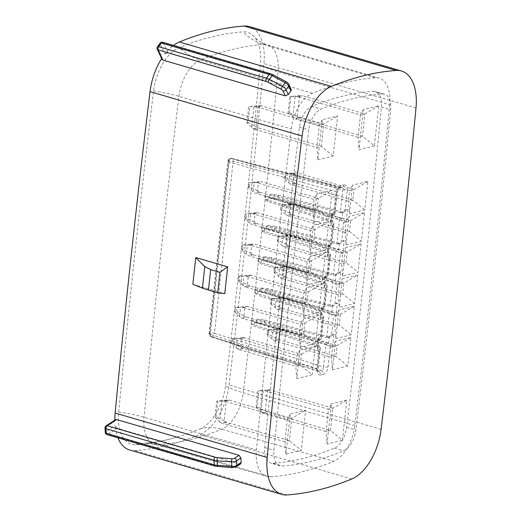 <?xml version="1.0" encoding="UTF-8"?>
<svg xmlns="http://www.w3.org/2000/svg" width="521" height="521" viewBox="0 0 521 521"><rect width="100%" height="100%" fill="white"/><g stroke="black" fill="none" stroke-linecap="round" stroke-linejoin="round"><path stroke-width="0.39" stroke-dasharray="2.6 1.95" d="M317.856 159.862L333.245 156.072L337.608 115.936L322.212 119.726L317.856 159.862L316.892 147.43L319.314 125.131L323.73 124.044L337.608 115.936M285.879 454.188L290.243 414.052L305.632 410.261L301.275 450.391L285.879 454.188L284.922 441.749L289.337 440.662L291.76 418.363L305.632 410.261M303.255 318.832L318.644 315.042L315.544 343.58L300.155 347.377L303.255 318.832L300.356 324.238L299.191 334.938L242.343 318.344A5.568 4.415 76.2 0 1 241.119 317.764L245.534 316.677L235.902 311.76L236.384 307.299L235.29 307.566L234.808 312.027L235.902 311.76M382.349 93.975A19.557 10.824 -73.7 0 1 384.563 94.203A19.557 10.824 -73.7 0 1 390.691 109.729A7838.334 4337.67 -73.7 0 1 355.895 430.053A19.557 10.824 -73.7 0 1 343.58 450.893A484.96 268.374 -73.7 0 1 282.291 466.002A19.557 10.824 -73.7 0 1 280.077 465.774A19.557 10.824 -73.7 0 1 273.948 450.255A7838.334 4337.67 -73.7 0 1 308.745 129.924A19.557 10.824 -73.7 0 1 321.06 109.084A484.96 268.374 -73.7 0 1 382.349 93.975L373.082 91.273A19.557 10.824 -73.7 0 1 375.296 91.494A19.557 10.824 -73.7 0 1 381.418 107.02A7838.334 4337.67 -73.7 0 1 346.621 427.344A19.557 10.824 -73.7 0 1 334.306 448.19A484.96 268.374 -73.7 0 1 273.017 463.293A19.557 10.824 -73.7 0 1 270.803 463.071A19.557 10.824 -73.7 0 1 264.675 447.546A7838.334 4337.67 -73.7 0 1 299.471 127.222A19.557 10.824 -73.7 0 1 311.792 106.375A484.96 268.374 -73.7 0 1 373.082 91.273M316.82 193.968L313.72 222.513L329.109 218.716L332.209 190.178L316.82 193.968L313.922 199.374L312.756 210.074L255.909 193.48A5.568 4.415 -103.8 0 1 254.684 192.9L253.134 191.865L254.124 182.721L248.856 182.702L258.54 181.634L257.55 190.771L259.1 191.813A5.568 4.415 -103.8 0 0 260.324 192.392L317.172 208.986L318.338 198.286L261.49 181.686A5.568 4.415 76.2 0 0 260.22 181.536L258.54 181.634M349.383 213.721L364.778 209.924L367.878 181.386L352.483 185.183L349.383 213.721L348.425 201.282L352.841 200.194L364.778 209.924M344.068 184.922C346.302 184.805 347.357 186.57 347.227 190.217L342.753 189.944C342.825 188.074 342.297 187.189 341.177 187.3L342.245 187.319L344.068 184.922L341.151 185.639L339.334 188.035L338.259 188.016C337.048 188.485 336.292 189.683 335.999 191.611L337.263 192.425L336.631 192.829C337.308 189.045 338.813 186.648 341.151 185.639M320.571 375.055C318.338 375.172 317.282 373.407 317.413 369.76L318.044 369.356L316.775 368.542C316.664 370.405 317.191 371.284 318.364 371.193C319.894 371.857 320.63 373.147 320.571 375.055L323.489 374.338C323.548 372.424 322.812 371.134 321.281 370.47C322.44 369.995 323.189 368.796 323.534 366.875L328.009 367.149C327.331 370.932 325.82 373.329 323.489 374.338M335.817 338.585L338.917 310.047L354.313 306.25L351.213 334.795L335.817 338.585L334.86 326.146L278.006 309.552A5.568 4.415 76.2 0 1 276.788 308.973L281.203 307.885L271.571 302.968L272.053 298.507L270.953 298.774L270.471 303.235L271.571 302.968M327.032 444.042L331.395 403.912L328.497 409.311L332.912 408.223L346.784 400.115L342.427 440.252L330.49 430.515L332.912 408.223L270.497 390.001A5.568 4.415 -103.8 0 0 269.227 389.851L258.963 390.743L264.811 390.939A5.568 4.415 -103.8 0 1 266.081 391.089L328.497 409.311L326.074 431.609L327.032 444.042L342.427 440.252M346.784 400.115L331.395 403.912M357.706 275.036L354.599 303.574L339.21 307.37L342.31 278.826L357.706 275.036L343.827 283.144L286.98 266.544A5.568 4.415 -103.8 0 0 285.71 266.394L281.294 267.481L274.346 267.56L273.864 272.021L274.958 271.747L275.446 267.293L274.346 267.56M332.431 369.799L335.531 341.262L350.92 337.465L347.82 366.009L332.431 369.799L331.467 357.367L274.619 340.767A5.568 4.415 76.2 0 1 273.395 340.187L277.81 339.099L268.178 334.182L268.66 329.721L267.566 329.995L274.508 329.917A5.568 4.415 -103.8 0 1 275.778 330.067L332.632 346.66L337.048 345.573L280.2 328.979A5.568 4.415 -103.8 0 0 278.93 328.829L274.508 329.917M345.996 244.935L361.385 241.145L364.485 212.601L349.096 216.397L345.996 244.935L345.032 232.503L349.448 231.409L350.613 220.709L293.759 204.115A5.568 4.415 76.2 0 0 292.489 203.965L290.816 204.056L289.826 213.2L291.376 214.235A5.568 4.415 -103.8 0 0 292.6 214.815L349.448 231.409L361.385 241.145M374.397 145.926L359.008 149.722L363.365 109.586L378.76 105.789L374.397 145.926L362.46 136.196L300.05 117.974L295.635 119.062L358.044 137.284L360.467 114.985L298.058 96.763L302.473 95.675L364.882 113.897L378.76 105.789M361.092 243.821L345.703 247.612L342.603 276.156L357.992 272.359L361.092 243.821L347.22 251.923L342.805 253.011L345.703 247.612M325.716 249.937L328.816 221.392L313.427 225.189L310.327 253.727L325.716 249.937L313.785 240.201L314.945 229.5L328.816 221.392M312.157 374.801L296.762 378.591L299.862 350.053L315.257 346.257L312.157 374.801L300.22 365.065L301.379 354.365L244.531 337.764A5.568 4.415 -103.8 0 0 243.261 337.615L238.846 338.709L231.897 338.787L243.261 337.615M318.937 312.366L303.548 316.162L306.648 287.618L322.037 283.828L318.937 312.366L306.999 302.636L308.165 291.929L251.311 275.335A5.568 4.415 -103.8 0 0 250.047 275.186L245.625 276.273L238.683 276.351L238.195 280.812L239.295 280.539L239.777 276.084L238.683 276.351M310.034 256.404L306.934 284.941L322.33 281.151L325.43 252.607L310.034 256.404L307.136 261.803L305.977 272.509L249.123 255.909A5.568 4.415 -103.8 0 1 247.905 255.329L246.348 254.294L247.345 245.15L249.018 245.059A5.568 4.415 76.2 0 1 250.288 245.209L307.136 261.803L311.551 260.715L254.704 244.121A5.568 4.415 76.2 0 0 253.434 243.971L251.76 244.062L250.764 253.206L252.32 254.241A5.568 4.415 -103.8 0 0 253.545 254.821L310.392 271.421L311.551 260.715L325.43 252.607M389.682 104.708A7852.252 4345.368 -73.7 0 1 354.821 425.605A33.474 18.522 -73.7 0 1 333.74 461.274A498.877 276.071 -73.7 0 1 270.692 476.813A33.474 18.522 -73.7 0 1 266.954 476.441A33.474 18.522 -73.7 0 1 256.417 449.857A7852.252 4345.368 -73.7 0 1 291.278 128.961A33.474 18.522 -73.7 0 1 312.359 93.292A498.877 276.071 -73.7 0 1 375.4 77.753A33.474 18.522 -73.7 0 1 379.242 78.15A33.474 18.522 -73.7 0 1 389.682 104.708L278.038 71.905A7852.857 4345.707 -73.7 0 1 243.177 392.827A34.086 18.86 -73.7 0 1 221.712 429.148A499.489 276.41 -73.7 0 1 158.586 444.706A34.086 18.86 -73.7 0 1 154.783 444.328A34.086 18.86 -73.7 0 1 144.05 417.262A7852.857 4345.707 -73.7 0 1 178.911 96.339A34.086 18.86 -73.7 0 1 200.377 60.019A499.489 276.41 -73.7 0 1 263.502 44.461A34.086 18.86 -73.7 0 1 267.41 44.865A34.086 18.86 -73.7 0 1 278.038 71.905A60.065 16.301 5.5 0 1 260.383 64.545A7859.357 4349.301 -73.7 0 1 225.489 385.735A40.579 22.455 -73.7 0 1 199.934 428.978A505.982 280.005 -73.7 0 1 177.563 436.943A505.982 280.005 -73.7 0 1 135.988 444.739A40.579 22.455 -73.7 0 1 118.684 412.059A7859.357 4349.301 -73.7 0 1 153.578 90.875A40.579 22.455 -73.7 0 1 179.133 47.632A505.982 280.005 -73.7 0 1 243.073 31.872A40.579 22.455 -73.7 0 1 254.268 36.737A40.579 22.455 -73.7 0 1 260.383 64.545M161.992 59.361L162.2 57.753L157.485 47.652L160.136 43.927L164.857 54.028A46.571 25.77 -73.7 0 1 173.467 45.399M164.857 54.028L167.97 52.999L290.36 88.726L291.239 89.404M161.647 58.612A46.571 25.77 -73.7 0 1 162.2 57.753M129.716 450.02A46.571 25.77 106.3 0 0 134.991 450.554A511.974 283.32 106.3 0 0 199.693 434.612A46.571 25.77 -73.7 0 0 229.019 384.98A7864.931 4352.382 -73.7 0 0 263.939 63.555A46.571 25.77 -73.7 0 0 249.351 26.584M192.855 284.284L224.779 293.636M260.051 105.672A5.568 4.415 -103.8 0 1 261.321 105.822L323.73 124.044L321.307 146.336L316.892 147.43L254.482 129.208A5.568 4.415 76.2 0 1 253.258 128.628L257.674 127.541L248.042 122.617L249.787 106.564L260.051 105.672L255.635 106.759L249.787 106.564M254.482 129.208L258.898 128.114L321.307 146.336L333.245 156.072M214.971 466.119A2.318 1.283 -73.7 0 0 215.746 465.956L107.704 434.416L117.166 428.255L239.556 463.983L240.669 463.885M117.166 428.255L115.082 425.722A46.571 25.77 106.3 0 0 117.876 437.77M114.796 420.167A46.571 25.77 106.3 0 0 114.815 421.176L105.463 427.266L105.73 431.811L115.082 425.722M115.48 419.718L114.815 421.176M261.321 105.822L256.905 106.909L319.314 125.131L322.212 119.726M248.042 122.617L246.941 122.891L253.258 128.628M225.704 421.86L221.282 422.954L219.732 421.912L221.985 401.177L223.659 401.085A5.568 4.415 76.2 0 1 224.929 401.235L229.344 400.141A5.568 4.415 76.2 0 0 228.074 399.991L226.401 400.089L224.147 420.825L225.704 421.86A5.568 4.415 -103.8 0 0 226.922 422.44L289.337 440.662L301.275 450.391M217.811 400.89L216.71 401.163L214.971 417.217L216.065 416.943L217.811 400.89L226.401 400.089M221.985 401.177L216.71 401.163M290.243 414.052L287.345 419.451L291.76 418.363L229.344 400.141M221.282 422.954A5.568 4.415 -103.8 0 0 222.506 423.527L284.922 441.749L287.345 419.451L224.929 401.235M214.971 417.217L219.732 421.912M224.147 420.825L216.065 416.943M234.808 312.027L241.119 317.764M242.343 318.344L246.759 317.256L303.613 333.85L304.772 323.15L247.924 306.55L243.502 307.637A5.568 4.415 -103.8 0 0 242.239 307.488L235.29 307.566M247.924 306.55A5.568 4.415 -103.8 0 0 246.654 306.4L242.239 307.488M236.384 307.299L246.654 306.4M243.502 307.637L300.356 324.238L304.772 323.15L318.644 315.042M315.544 343.58L303.613 333.85L299.191 334.938L300.155 347.377M246.759 317.256A5.568 4.415 76.2 0 1 245.534 316.677M313.72 222.513L312.756 210.074L317.172 208.986L329.109 218.716M254.124 182.721L255.798 182.624A5.568 4.415 76.2 0 1 257.068 182.773L313.922 199.374L318.338 198.286L332.209 190.178M257.55 190.771L249.468 186.889L248.367 187.163L253.134 191.865M248.367 187.163L248.856 182.702M249.468 186.889L249.95 182.435M294.769 183.021L290.353 184.108L284.036 178.371L285.13 178.104L285.619 173.643L294.209 172.842L293.212 181.985L294.769 183.021A5.568 4.415 -103.8 0 0 295.993 183.6L352.841 200.194L354 189.494L297.152 172.894A5.568 4.415 76.2 0 0 295.882 172.744L294.209 172.842M285.619 173.643L291.467 173.832A5.568 4.415 76.2 0 1 292.737 173.981L349.584 190.582L348.425 201.282L291.571 184.688A5.568 4.415 -103.8 0 1 290.353 184.108M367.878 181.386L354 189.494L349.584 190.582L352.483 185.183M293.212 181.985L285.13 178.104M284.036 178.371L284.518 173.91M269.832 197.798L339.581 219.198L343.71 222.591L346.172 221.985L342.043 218.592L277.869 198.885L269.832 197.798L270.217 194.261L278.279 195.121L342.74 212.151L340.278 212.763L270.217 194.261M332.613 346.849L333.987 334.169L330.425 336.996L329.174 337.022L328.477 343.456L326.016 344.062L330.145 347.455L332.613 346.849L328.477 343.456L264.303 323.749L256.267 322.662L326.016 344.062L323.534 366.875L214.457 333.29L233.161 161.119A3.25 1.771 104.7 0 0 232.112 158.469A3.25 1.771 104.7 0 0 231.578 158.469A3.25 2.572 -103.8 0 0 230.51 158.456A3.25 2.572 -103.8 0 0 228.686 160.846A3.25 0.827 -173.8 0 1 233.161 161.119L342.753 189.944L340.278 212.763L341.529 212.737L345.091 209.911L347.227 190.217M345.091 209.911L347.553 209.305L343.99 212.132L342.74 212.158L342.037 218.592L339.581 219.198M278.279 195.121L277.869 198.885M333.518 214.424L331.056 215.036L331.955 215.095L332.47 214.509L331.48 223.613L330.36 221.471L267.787 201.419L268.198 197.648L331.056 215.036L330.36 221.471L332.821 220.865L264.766 199.042L265.15 195.505L333.518 214.424L335.999 191.611L229.051 162.135A3.25 1.856 -74.6 0 1 231.311 158.534A3.25 2.572 -103.8 0 0 230.243 158.521L230.51 158.456A3.25 3.25 0 0 1 232.112 158.469L341.711 187.293L338.259 188.016L231.311 158.534L341.177 187.3M251.584 320.369L319.953 339.288L317.497 339.9L318.39 339.959L318.904 339.373L317.914 348.477L316.794 346.335L254.222 326.283L251.2 323.906L251.584 320.369L254.632 322.512L317.491 339.9L316.794 346.335L319.256 345.729L316.775 368.542L210.347 334.3A3.25 0.827 -173.8 0 1 209.084 333.492L227.788 161.321A3.25 0.827 -173.8 0 1 228.419 160.911A3.25 2.572 -103.8 0 1 230.243 158.521A3.25 3.25 0 0 0 227.788 161.321A3.25 0.827 -173.8 0 0 229.051 162.135L210.347 334.3A3.25 1.823 107.8 0 0 211.318 336.931L318.364 371.193L321.281 370.47L212.197 336.885A3.25 1.739 -72.9 0 0 214.457 333.29A3.25 0.827 -173.8 0 0 209.983 333.017A3.25 2.572 -103.8 0 0 212.197 336.885L318.364 371.193M342.785 253.199L338.65 249.806L274.476 230.106L266.439 229.012L336.188 250.412L340.324 253.805L342.785 253.199L344.16 240.52L340.597 243.346L336.885 243.978L338.136 243.952L341.698 241.125L343.71 222.591M339.353 243.372L338.65 249.806L336.188 250.412L333.492 275.192L334.743 275.166L338.305 272.346L340.324 253.805M335.999 315.635L331.87 312.242L267.696 292.535L259.66 291.441L329.402 312.847L333.538 316.24L335.999 315.635L337.38 302.955L333.818 305.775L330.106 306.413L332.795 281.627L336.931 285.02L339.392 284.414L335.263 281.021L271.083 261.321L263.046 260.226L263.431 256.69L271.493 257.55L335.954 274.587L335.257 281.021L332.795 281.633L263.046 260.226M339.392 284.414L340.767 271.734L337.204 274.56L333.492 275.192L263.431 256.69M271.493 257.55L271.083 261.321M333.818 305.775L330.106 306.413L260.044 287.905L268.107 288.771L332.567 305.801L331.87 312.242L329.409 312.847L326.713 337.628L327.963 337.601L331.525 334.775L333.538 316.24M331.349 306.387L334.918 303.561L336.931 285.02M268.107 288.771L267.696 292.535M259.66 291.441L260.044 287.905M264.714 319.985L329.174 337.015L326.713 337.628L256.651 319.126L264.714 319.985L264.303 323.749M256.267 322.662L256.651 319.126M251.2 323.906L319.256 345.729L320.376 347.872L319.549 350.066L317.413 369.76M317.914 348.477L317.087 350.672L319.549 350.066M254.632 322.512L254.222 326.283M258.025 291.298L257.615 295.068L254.593 292.691L254.977 289.155L258.025 291.298L320.884 308.679L320.181 315.12L322.649 314.508L319.953 339.288L320.851 339.353L321.366 338.767L320.929 337.387L318.461 337.999L317.087 350.672M254.593 292.691L322.649 314.508L323.769 316.657L322.942 318.852L320.929 337.387M254.977 289.155L323.346 308.074L324.244 308.139L324.759 307.553L324.316 306.172L321.854 306.778L320.48 319.458L322.942 318.852M324.27 277.465L325.169 277.53L325.684 276.944L324.694 286.049L323.58 283.899L261.001 263.854L257.986 261.477L258.37 257.941L261.412 260.083L324.27 277.465L323.574 283.899L326.042 283.294L323.346 308.074L320.884 308.679L321.783 308.745L322.291 308.158L321.854 306.778M257.986 261.477L326.035 283.294L327.155 285.443L326.335 287.638L324.316 306.172M258.37 257.941L326.739 276.859L327.637 276.918L328.145 276.338L327.709 274.958L325.247 275.563L323.867 288.243L326.335 287.638M325.684 276.944L325.247 275.563M264.805 228.862L264.394 232.633L261.379 230.262L261.763 226.72L264.805 228.862L327.663 246.251L326.967 252.685L329.435 252.079L330.548 254.222L329.721 256.417L327.709 274.958M324.694 286.049L323.867 288.243M261.412 260.083L261.001 263.854M261.763 226.72L330.132 245.645L327.67 246.251L328.562 246.309L329.077 245.723L328.087 254.834L326.967 252.685L264.394 232.633M331.48 223.613L330.653 225.808L333.114 225.202L333.941 223.008L332.821 220.865L330.132 245.645L331.024 245.704L331.538 245.117L331.102 243.743L328.64 244.349L327.26 257.029L329.721 256.417M329.077 245.723L328.64 244.349M328.087 254.834L327.26 257.029M324.277 277.465L326.739 276.859L329.428 252.079L261.379 230.262M333.525 214.424L334.417 214.489L334.931 213.903L334.489 212.522L332.027 213.128L330.653 225.808M332.47 214.509L332.027 213.128M267.787 201.419L264.766 199.042M265.15 195.505L268.198 197.648M322.291 308.158L321.301 317.263L320.187 315.12L257.615 295.068M321.301 317.263L320.48 319.458M318.904 339.373L318.461 337.999M266.439 229.012L266.824 225.476L274.886 226.335L274.476 230.106M274.886 226.335L339.347 243.372M339.575 219.198L336.885 243.978L266.824 225.476M278.006 309.552L282.428 308.465L339.275 325.058L334.86 326.146L336.019 315.446L338.917 310.047M354.313 306.25L340.441 314.358L283.587 297.758A5.568 4.415 -103.8 0 0 282.317 297.608L277.901 298.696L270.953 298.774M283.587 297.758L279.171 298.846L336.019 315.446L340.441 314.358L339.275 325.058L351.213 334.795M272.053 298.507L282.317 297.608M270.471 303.235L276.788 308.973M279.171 298.846A5.568 4.415 -103.8 0 0 277.901 298.696M282.428 308.465A5.568 4.415 76.2 0 1 281.203 307.885M257.218 406.803L256.124 407.07L262.434 412.808A5.568 4.415 76.2 0 0 263.659 413.387L326.074 431.609L330.49 430.515L268.074 412.3A5.568 4.415 76.2 0 1 266.856 411.72L257.218 406.803L258.963 390.743M256.124 407.07L257.862 391.017M281.399 278.338L285.814 277.244L342.668 293.844L338.246 294.932L281.399 278.338A5.568 4.415 76.2 0 1 280.174 277.758L284.596 276.671L274.958 271.747M275.446 267.293L285.71 266.394M286.98 266.544L282.564 267.631A5.568 4.415 -103.8 0 0 281.294 267.481M354.599 303.574L342.668 293.844L343.827 283.144L339.412 284.232L338.246 294.932L339.21 307.37M285.814 277.244A5.568 4.415 76.2 0 1 284.596 276.671M282.564 267.631L339.412 284.232L342.31 278.826M273.864 272.021L280.174 277.758M268.178 334.182L267.078 334.449L273.395 340.187M335.531 341.262L332.632 346.66L331.467 357.367L335.882 356.273L337.048 345.573L350.92 337.465M267.078 334.449L267.566 329.995M347.82 366.009L335.882 356.273L279.035 339.679A5.568 4.415 76.2 0 1 277.81 339.099M268.66 329.721L278.93 328.829M345.032 232.503L288.185 215.902A5.568 4.415 -103.8 0 1 286.96 215.323L285.404 214.287L286.4 205.144L288.074 205.053A5.568 4.415 76.2 0 1 289.344 205.202L346.191 221.796L345.032 232.503M285.404 214.287L280.643 209.585L281.744 209.318L282.226 204.857L290.816 204.056M282.226 204.857L281.132 205.131L286.4 205.144M364.485 212.601L350.613 220.709L346.191 221.796L349.096 216.397M289.826 213.2L281.744 209.318M280.643 209.585L281.132 205.131M300.05 117.974A5.568 4.415 -103.8 0 1 298.826 117.394L289.194 112.477L288.093 112.744L294.411 118.482A5.568 4.415 -103.8 0 0 295.635 119.062M298.058 96.763A5.568 4.415 76.2 0 0 296.788 96.613L289.839 96.691L288.093 112.744M289.194 112.477L290.939 96.424L301.203 95.525A5.568 4.415 76.2 0 1 302.473 95.675M290.939 96.424L289.839 96.691M363.365 109.586L360.467 114.985L364.882 113.897L362.46 136.196L358.044 137.284L359.008 149.722M286.433 244.414L278.351 240.533L277.25 240.806L277.739 236.345L287.423 235.271L286.433 244.414L287.983 245.45A5.568 4.415 -103.8 0 0 289.207 246.029L346.055 262.63L347.22 251.923L290.373 235.329A5.568 4.415 76.2 0 0 289.103 235.179L287.423 235.271M278.351 240.533L278.833 236.072M277.25 240.806L282.017 245.502L283.007 236.365L277.739 236.345M287.983 245.45L283.567 246.544L282.017 245.502M283.007 236.365L284.681 236.267A5.568 4.415 76.2 0 1 285.951 236.417L342.805 253.011L341.639 263.717L284.792 247.117A5.568 4.415 -103.8 0 1 283.567 246.544M342.603 276.156L341.639 263.717L346.055 262.63L357.992 272.359M254.157 221.992L246.075 218.11L244.981 218.377L245.463 213.923L255.153 212.848L254.157 221.992L255.713 223.027A5.568 4.415 -103.8 0 0 256.931 223.607L313.785 240.201L309.363 241.288L252.516 224.694A5.568 4.415 -103.8 0 1 251.291 224.115L249.741 223.079L250.731 213.936L252.411 213.844A5.568 4.415 76.2 0 1 253.681 213.994L310.529 230.588L313.427 225.189M246.075 218.11L246.563 213.649M252.411 213.844L256.827 212.75L255.153 212.848M250.731 213.936L245.463 213.923M256.827 212.75A5.568 4.415 76.2 0 1 258.097 212.9L314.945 229.5L310.529 230.588L309.363 241.288L310.327 253.727M244.981 218.377L249.741 223.079M244.531 337.764L240.116 338.858A5.568 4.415 -103.8 0 0 238.846 338.709M299.862 350.053L296.963 355.452L295.804 366.152L238.95 349.558L243.366 348.471L300.22 365.065L295.804 366.152L296.762 378.591M243.366 348.471A5.568 4.415 76.2 0 1 242.148 347.891L232.509 342.974L232.998 338.513M240.116 338.858L296.963 355.452L301.379 354.365L315.257 346.257M238.95 349.558A5.568 4.415 76.2 0 1 237.726 348.979L242.148 347.891M237.726 348.979L231.415 343.241L231.897 338.787M231.415 343.241L232.509 342.974M239.777 276.084L250.047 275.186M306.648 287.618L303.75 293.023L302.584 303.723L245.736 287.123L250.152 286.036L306.999 302.636L302.584 303.723L303.548 316.162M250.152 286.036A5.568 4.415 76.2 0 1 248.927 285.462L239.295 280.539M238.195 280.812L244.512 286.55L248.927 285.462M245.736 287.123A5.568 4.415 76.2 0 1 244.512 286.55M251.311 275.335L246.895 276.423L303.75 293.023L308.165 291.929L322.037 283.828M246.895 276.423A5.568 4.415 -103.8 0 0 245.625 276.273M242.682 249.325L243.17 244.863L242.07 245.137L241.588 249.598L242.682 249.325L250.764 253.206M243.17 244.863L251.76 244.062M247.345 245.15L242.07 245.137M306.934 284.941L305.977 272.509L310.392 271.421L322.33 281.151M241.588 249.598L246.348 254.294M256.905 106.909A5.568 4.415 -103.8 0 0 255.635 106.759M258.898 128.114A5.568 4.415 76.2 0 1 257.674 127.541M246.941 122.891L248.686 106.838M336.631 192.829L334.489 212.522M333.114 225.202L331.102 243.743M328.009 367.149L330.145 347.455M333.987 334.169L331.525 334.775M337.38 302.955L334.918 303.561M340.767 271.734L338.305 272.346M344.16 240.52L341.698 241.125M347.553 209.305L346.172 221.985M354.821 425.605L243.177 392.827A60.065 14.275 6.9 0 1 225.489 385.735M375.4 77.753L263.502 44.461A60.065 48.994 -94.2 0 1 243.073 31.872M312.359 93.292L200.377 60.019A60.065 45.724 -112.5 0 1 179.133 47.632M153.578 90.875A60.065 14.275 -173.1 0 1 178.911 96.339L291.278 128.961M199.934 428.978A60.065 45.724 67.5 0 1 221.712 429.148L333.74 461.274M135.988 444.739A60.065 48.994 85.8 0 1 144.376 443.215A60.065 48.994 85.8 0 1 158.586 444.706L270.692 476.813M157.453 46.844A2.318 1.029 35.5 0 0 157.485 47.652A2.318 1.635 -25 0 0 157.238 49.169M273.154 74.829A2.318 0.586 118.1 0 1 273.271 75.187A6.955 3.087 35.5 0 0 271.057 74.262L163.197 42.774A2.318 1.635 155 0 0 160.136 43.927A2.318 1.029 35.5 0 1 160.103 43.119M271.057 74.262A2.318 1.283 106.3 0 0 270.497 73.728M273.271 75.187L286.27 82.116A2.318 0.586 118.1 0 0 286.153 81.764M167.97 52.999L163.197 42.774A2.318 1.283 106.3 0 0 162.643 42.24M286.27 82.116A2.318 1.029 35.5 0 1 288.08 83.842L290.36 88.726M288.08 83.842A2.318 1.635 155 0 1 288.973 84.552M287.051 494.95L134.991 450.554M351.753 479.001L199.693 434.612M215.746 465.956A6.955 3.139 -3.4 0 0 218.11 466.367A2.318 0.586 -85.7 0 1 217.817 466.614M232.262 467.689A2.318 0.586 -85.7 0 0 232.555 467.448L218.11 466.367M105.268 432.482A2.318 1.049 176.6 0 1 105.73 431.811A2.318 1.622 56.9 0 0 107.704 434.416A2.318 1.283 106.3 0 1 106.935 434.579M105.001 427.936A2.318 1.049 176.6 0 1 105.463 427.266A2.318 1.622 -123.1 0 1 106.05 425.859M239.556 463.983L235.01 466.946A2.318 1.622 -123.1 0 0 236.15 466.823M232.555 467.448A2.318 1.049 -3.4 0 0 235.01 466.946M256.124 126.499L258.37 105.763M381.079 429.376L229.019 384.98M415.999 107.945L263.939 63.555M118.684 412.059A60.065 16.301 -174.5 0 1 144.05 417.262L256.417 449.857M381.418 107.02L390.691 109.729M311.792 106.375L321.06 109.084M299.471 127.222L308.745 129.924M264.675 447.546L273.948 450.255M273.017 463.293L282.291 466.002M334.306 448.19L343.58 450.893M346.621 427.344L355.895 430.053M223.659 401.085L228.074 399.991M226.922 422.44L222.506 423.527M239.569 316.729L240.559 307.585M243.984 315.635L244.974 306.498M255.798 182.624L260.22 181.536M257.068 182.773L261.49 181.686M259.1 191.813L254.684 192.9M260.324 192.392L255.909 193.48M291.467 173.832L295.882 172.744M292.737 173.981L297.152 172.894M288.797 183.073L289.793 173.929M295.993 183.6L291.571 184.688M209.716 333.082A3.25 2.572 -103.8 0 0 211.93 336.95A3.25 1.823 107.8 0 1 211.318 336.931A3.25 3.25 0 0 1 209.084 333.492A3.25 0.827 -173.8 0 1 209.716 333.082L228.686 160.846L209.716 333.082M275.231 307.937L276.228 298.793M279.647 306.849L280.643 297.706M263.659 413.387L268.074 412.3M265.3 410.685L267.553 389.942M262.434 412.808L266.856 411.72M270.497 390.001L266.081 391.089M269.227 389.851L264.811 390.939M260.884 411.772L263.138 391.037M283.04 275.629L284.036 266.491M278.624 276.723L279.614 267.579M280.2 328.979L275.778 330.067M271.838 339.151L272.835 330.008M274.619 340.767L279.035 339.679M276.26 338.064L277.25 328.92M292.6 214.815L288.185 215.902M288.074 205.053L292.489 203.965M289.344 205.202L293.759 204.115M291.376 214.235L286.96 215.323M298.826 117.394L294.411 118.482M292.854 117.446L295.107 96.711M296.788 96.613L301.203 95.525M297.276 116.359L299.529 95.623M285.951 236.417L290.373 235.329M284.681 236.267L289.103 235.179M289.207 246.029L284.792 247.117M253.681 213.994L258.097 212.9M256.931 223.607L252.516 224.694M255.713 223.027L251.291 224.115M240.591 346.856L241.588 337.712M236.176 347.943L237.166 338.8M247.377 284.42L248.367 275.277M242.955 285.508L243.952 276.371M249.018 245.059L253.434 243.971M250.288 245.209L254.704 244.121M253.545 254.821L249.123 255.909M252.32 254.241L247.905 255.329M251.702 127.593L253.955 106.851M379.242 78.15L267.41 44.865C261.321 42.755 256.938 40.045 254.268 36.737M177.563 436.943C165.906 440.388 154.841 442.479 144.376 443.215L154.783 444.328L266.954 476.441M384.563 94.203L375.296 91.494M280.077 465.774L270.803 463.071M341.711 187.293L339.386 188.016C338.793 188.101 338.083 189.566 337.263 192.425L334.931 213.903M340.597 243.346L338.136 243.952M337.204 274.56L334.743 275.166M330.425 336.996L327.963 337.601M320.376 347.872L318.044 369.356L318.292 371.519L317.751 371.173M323.769 316.657L321.366 338.767M327.155 285.443L324.759 307.553M327.637 276.918L325.169 277.53M330.548 254.222L328.145 276.338M331.024 245.704L328.562 246.309M333.941 223.008L331.538 245.117M334.417 214.489L331.955 215.095M324.244 308.139L321.783 308.745M320.851 339.353L318.39 339.959M343.99 212.132L341.529 212.737"/><path stroke-width="0.78" d="M288.302 94.561L285.293 95.831L162.904 60.104L161.992 59.361L157.238 49.169A2.318 1.635 -25 0 0 158.13 49.886A2.318 1.283 -73.7 0 1 158.644 46.701L161.295 42.976L269.155 74.464A9.28 4.116 35.5 0 1 272.105 75.695L285.104 82.631A4.637 2.058 35.5 0 1 288.732 86.076L290.952 90.843L291.324 90.029L288.973 84.552A2.318 1.635 155 0 1 288.732 86.076L286.075 89.801L288.302 94.561A46.571 25.77 -73.7 0 1 290.952 90.843M161.647 58.612A46.571 25.77 -73.7 0 0 150.048 91.624L302.102 136.02A46.571 25.77 -73.7 0 1 331.434 86.388A511.974 283.32 -73.7 0 1 396.136 70.446A46.571 25.77 -73.7 0 1 401.404 70.98A46.571 25.77 -73.7 0 1 415.999 107.945A7864.931 4352.382 -73.7 0 1 381.079 429.376A46.571 25.77 -73.7 0 1 351.753 479.001A511.974 283.32 106.3 0 1 287.051 494.95A46.571 25.77 106.3 0 1 281.776 494.416A46.571 25.77 106.3 0 1 267.188 457.445L115.128 413.055A46.571 25.77 106.3 0 0 114.796 420.167M173.467 45.399A46.571 25.77 -73.7 0 1 179.374 41.999A511.974 283.32 -73.7 0 1 244.075 26.05A46.571 25.77 -73.7 0 1 249.351 26.584L401.404 70.98M232.047 458.767A2.318 1.049 -3.4 0 0 234.502 458.265A2.318 1.622 56.9 0 1 236.475 460.877L236.742 465.422A4.637 2.091 -3.4 0 1 231.832 466.419A2.318 0.586 -85.7 0 0 232.262 467.689L214.971 466.119A2.318 1.283 -73.7 0 1 214.235 464.797L213.968 460.251A2.318 1.283 -73.7 0 1 215.238 457.282A6.955 3.139 -3.4 0 0 217.602 457.685L232.047 458.767A2.318 0.586 94.3 0 0 231.565 461.873L231.832 466.419L217.387 465.338L217.12 460.792L231.565 461.873A4.637 2.091 -3.4 0 0 236.475 460.877L240.91 457.985L239.048 455.308L116.658 419.574L115.48 419.718L106.05 425.859A2.318 2.318 0 0 0 105.001 427.936L105.268 432.482A2.318 2.318 0 0 0 106.935 434.579A2.318 1.283 106.3 0 1 106.199 433.251A2.318 1.049 176.6 0 1 105.268 432.482M195.759 257.556L192.855 284.284L202.435 288.159L217.713 292.861L224.779 293.636L227.69 266.843L195.759 257.556L204.779 266.583L210.666 269.65L219.94 272.346L227.69 266.843M302.102 136.02A7864.931 4352.382 106.3 0 0 267.188 457.445M150.048 91.624A7864.931 4352.382 106.3 0 0 115.128 413.055M217.713 292.861L219.94 272.346M240.91 457.985A46.571 25.77 106.3 0 0 241.177 462.531L236.742 465.422A2.318 1.622 -123.1 0 1 236.15 466.823L240.793 463.788L241.177 462.531M117.876 437.77A46.571 25.77 106.3 0 0 129.716 450.02L281.776 494.416M157.238 49.169A2.318 2.318 0 0 1 157.453 46.844A2.318 1.029 35.5 0 1 158.644 46.701L266.498 78.189L269.155 74.464A2.318 1.283 106.3 0 1 270.497 73.728L273.154 74.829A2.318 0.586 118.1 0 0 272.105 75.695L269.455 79.42A9.28 4.116 35.5 0 0 266.498 78.189A2.318 1.283 -73.7 0 0 265.99 81.367L158.13 49.886L162.904 60.104M157.453 46.844L160.103 43.119A2.318 1.029 35.5 0 1 161.295 42.976A2.318 1.283 106.3 0 1 162.643 42.24L270.497 73.728M273.154 74.829L286.153 81.764A2.318 0.586 118.1 0 0 285.104 82.631L282.447 86.349A4.637 2.058 35.5 0 1 286.075 89.801A2.318 1.635 -25 0 1 283.014 90.954L285.293 95.831M268.204 82.292A2.318 0.586 -61.9 0 1 269.455 79.42L282.447 86.349A2.318 0.586 -61.9 0 0 281.203 89.228L268.204 82.292A6.955 3.087 35.5 0 0 265.99 81.367M281.203 89.228A2.318 1.029 35.5 0 1 283.014 90.954M331.434 86.388L179.374 41.999M234.502 458.265L239.048 455.308M217.602 457.685A2.318 0.586 94.3 0 0 217.12 460.792A9.28 4.188 -3.4 0 1 213.968 460.251L105.932 428.705L106.199 433.251L214.235 464.797A9.28 4.188 -3.4 0 0 217.387 465.338A2.318 0.586 -85.7 0 0 217.817 466.614M204.779 266.583L202.435 288.159M210.666 269.65L208.439 290.145M215.238 457.282L107.196 425.735A2.318 1.283 106.3 0 0 105.932 428.705A2.318 1.049 176.6 0 1 105.001 427.936M116.658 419.574L107.196 425.735A2.318 1.622 -123.1 0 0 106.05 425.859M396.136 70.446L244.075 26.05M162.643 42.24A2.318 2.318 0 0 0 160.103 43.119M232.262 467.689L236.15 466.823M214.971 466.119L106.935 434.579M288.973 84.552C288.256 83.327 287.318 82.403 286.153 81.764"/></g></svg>
